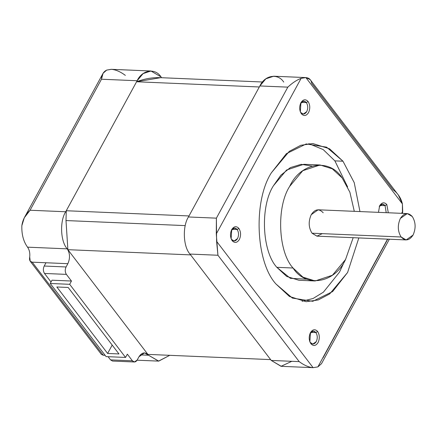 <?xml version="1.0" encoding="UTF-8"?>
<svg xmlns="http://www.w3.org/2000/svg" width="437" height="437" viewBox="0 0 437 437"><rect width="100%" height="100%" fill="white"/><g stroke="black" fill="none" stroke-linecap="round" stroke-linejoin="round"><path stroke-width="0.66" d="M307.091 279.221L290.37 278.32L276.839 267.324L293.041 268.012C278.123 251.93 276.26 207.056 289.66 186.408L302.781 170.703L320.059 164.984L332.3 168.829L342.155 177.935L349.879 192.209L354.298 211.328L349.879 192.209L342.155 177.935C329.427 157.833 300.558 162.488 289.66 186.408C276.26 207.056 278.123 251.93 293.041 268.012L276.839 267.324L286.694 276.43L298.93 280.275L315.137 280.964L302.896 277.113L293.041 268.012C305.769 288.114 334.638 283.455 345.536 259.54L332.415 275.239L315.137 280.964M353.178 237.684L345.536 259.54L353.178 237.684M407.273 213.578L318.158 209.793L311.248 214.66C308.287 221.362 308.544 227.546 312.018 233.211L401.133 236.991C397.659 231.331 397.402 225.148 400.363 218.445L407.273 213.578L412.293 216.523C415.767 222.182 416.024 228.365 413.063 235.068L406.153 239.935L401.133 236.991L312.018 233.211L317.038 236.155L406.153 239.935M238.875 228.425L237.144 229.507C238.848 232.276 238.973 235.308 237.52 238.591C235.674 241.355 233.729 241.666 231.681 239.531L232.178 240.705C234.691 243.322 237.078 242.939 239.339 239.552C241.115 235.532 240.962 231.823 238.875 228.425C236.368 225.809 233.981 226.191 231.719 229.578L231.129 238.76L232.178 240.705L231.681 239.531L234.139 240.973L237.52 238.591C238.973 235.308 238.848 232.276 237.144 229.507L232.113 229.294L237.144 229.507L234.685 228.065L231.31 230.436C233.15 227.682 235.095 227.371 237.144 229.507L238.875 228.425C240.962 231.823 241.115 235.532 239.339 239.552C237.078 242.939 234.691 243.322 232.178 240.705C230.097 237.307 229.944 233.598 231.719 229.578C233.981 226.191 236.368 225.809 238.875 228.425M310.035 333.497C311.881 330.733 313.832 330.416 315.88 332.552L317.612 331.47L315.88 332.552C317.584 335.326 317.71 338.353 316.257 341.636C314.411 344.4 312.46 344.717 310.412 342.581L310.915 343.755C313.427 346.372 315.809 345.984 318.07 342.597C319.851 338.577 319.698 334.868 317.612 331.47C315.099 328.853 312.717 329.241 310.456 332.628L309.86 341.81L310.915 343.755L310.412 342.581L312.876 344.023L316.257 341.636C317.71 338.353 317.584 335.326 315.88 332.552L310.849 332.339L315.88 332.552L313.422 331.109L310.046 333.48M300.503 103.525C302.349 100.761 304.294 100.444 306.348 102.58L308.08 101.504L306.348 102.58C308.047 105.355 308.172 108.381 306.725 111.664C304.879 114.428 302.928 114.745 300.88 112.609L301.383 113.784C303.89 116.4 306.277 116.018 308.538 112.631C310.314 108.611 310.161 104.902 308.08 101.504C305.567 98.888 303.18 99.27 300.918 102.657L300.328 111.839L301.383 113.784L300.88 112.609L303.338 114.052L306.725 111.664C308.172 108.381 308.047 105.355 306.348 102.58L301.312 102.367L306.348 102.58L303.884 101.138L300.509 103.514M386.811 204.549L385.079 205.63L386.221 212.682L385.079 205.63L380.048 205.417L385.079 205.63L382.621 204.188L379.245 206.559C381.086 203.811 383.031 203.495 385.079 205.63L386.811 204.549C384.303 201.932 381.916 202.32 379.655 205.707L378.469 212.355L379.655 205.707C381.916 202.32 384.303 201.932 386.811 204.549L388.302 212.77L386.811 204.549M308.795 143.631L323.2 149.585L334.879 160.871L342.979 161.215L329.547 148.798L312.854 143.549L300.754 145.297L289.294 151.355L271.399 172.768C253.127 200.922 255.667 262.118 276.009 284.045L289.447 296.461L306.14 301.705L318.24 299.957L329.7 293.904L347.595 272.491L358.837 237.925L347.595 272.491L332.595 291.594L312.755 301.312L292.386 298.083L276.009 284.045C255.667 262.118 253.127 200.922 271.399 172.768L286.399 153.66L306.233 143.942L326.603 147.171L342.979 161.215L334.879 160.871L323.2 149.585L308.795 143.631M185.239 225.618L65.998 220.554L67.877 249.68L190.614 254.891L67.877 249.68L65.998 220.554L185.239 225.618M262.522 82.003L160.636 77.677L136.579 81.768L66.266 210.738L65.998 220.554L66.266 210.738L189.002 215.949L66.266 210.738L136.579 81.768L259.316 86.979L136.579 81.768C144.855 78.578 153.207 77.229 161.63 77.726M147.881 354.391L67.877 249.68L147.881 354.391L270.623 359.613M302.098 301.279L313.116 298.476L323.391 292.173L339.494 272.147L344.449 261.452L339.494 272.147L323.391 292.173L313.116 298.476L302.098 301.279M347.612 186.905L334.879 160.871L347.612 186.905M320.059 164.984L303.857 164.296L286.579 170.015L273.458 185.72C260.059 206.368 261.921 251.242 276.839 267.324C261.921 251.242 260.059 206.368 273.458 185.72L280.854 175.21L290.392 167.584L301.18 164.328L311.898 166.038M359.957 211.568L354.238 182.671L342.979 161.215L354.238 182.671L359.957 211.568M300.175 111.402L300.88 112.609L300.175 111.402M310.412 342.581L309.707 341.373M231.681 239.531L230.976 238.323M291.801 361.306L281.04 366.31L271.257 360.438L299.203 361.623C304.119 365.277 308.757 367.293 313.105 367.67L216.594 241.355L217.932 255.252L299.203 361.623L271.257 360.438L281.297 366.321L313.105 367.67C308.757 367.293 304.119 365.277 299.203 361.623L217.932 255.252L216.288 233.937L301.115 78.354L305.884 77.584L402.401 203.899L402.706 211.322L401.608 213.338L402.706 211.322L402.45 213.371L402.401 203.899L398.413 195.126L310.155 79.61L305.884 77.584C309.254 77.923 311.188 79.824 311.685 83.292L392.961 189.663C397.889 193.296 401.035 198.043 402.401 203.899L305.884 77.584L301.115 78.354C296.843 79.927 292.413 82.855 287.825 87.143C292.413 82.855 296.843 79.927 301.115 78.354L216.288 233.937L216.391 218.156L216.594 241.355L313.105 367.67L317.879 366.9L313.105 367.67M321.506 363.671L317.879 366.9L321.501 363.677L389.356 239.225M271.257 360.438L189.98 254.061L217.932 255.252L189.98 254.061C183.196 246.758 182.355 226.355 188.44 216.97C182.355 226.355 183.196 246.758 189.98 254.061L271.257 360.438M387.537 239.148L317.879 366.9L387.537 239.148M387.739 239.154L323.063 357.772M305.884 77.584L273.693 76.218L265.838 78.818L259.873 85.952L287.825 87.143L216.391 218.156L188.44 216.97L259.873 85.952L188.44 216.97L216.391 218.156L287.825 87.143L259.873 85.952C264.827 75.082 277.954 72.968 283.733 82.101M308.08 101.504C310.161 104.902 310.314 108.611 308.538 112.631C306.277 116.018 303.89 116.4 301.383 113.784C299.296 110.386 299.143 106.677 300.918 102.657C303.18 99.27 305.567 98.888 308.08 101.504M317.612 331.47C319.698 334.868 319.851 338.577 318.07 342.597C315.809 345.984 313.427 346.372 310.915 343.755C308.828 340.357 308.675 336.648 310.456 332.628C312.717 329.241 315.099 328.853 317.612 331.47M322.293 233.642L316.912 236.144L312.018 233.211C308.544 227.546 308.287 221.362 311.248 214.66C315.017 209.017 318.994 208.378 323.178 212.737M412.293 216.523C408.109 212.158 404.132 212.803 400.363 218.445C397.402 225.148 397.659 231.331 401.133 236.991C405.317 241.355 409.294 240.711 413.063 235.068C416.024 228.365 415.767 222.182 412.293 216.523M118.957 353.937L107.617 353.457L112.189 345.077L107.617 353.457L56.821 286.978L68.161 287.459L56.821 286.978L107.617 353.457L118.957 353.937L68.161 287.459L118.957 353.937M69.674 284.307L50.228 283.482L52.014 280.204L50.228 283.482L106.104 356.608L50.228 283.482L69.674 284.307L71.46 281.029L52.014 280.204L71.46 281.029L66.38 274.381C64.987 272.114 64.889 269.645 66.069 266.963L67.855 263.686C70.226 258.327 70.024 253.384 67.243 248.85L27.547 247.167C29.399 249.784 30.12 253.067 29.711 257.016C29.164 260.195 30 261.91 32.212 262.173L30.229 261.25L29.711 257.016C30.12 253.067 29.399 249.784 27.547 247.167C23.461 241.524 21.56 234.363 21.85 225.678L24.308 217.752L30.06 210.246L101.488 79.228L137.136 80.741L143.101 73.607L150.956 71.002L160.996 76.89L161.63 77.715L160.996 76.89C155.211 67.751 142.091 69.871 137.136 80.741L65.703 211.759L30.06 210.246C25.455 214.518 22.724 219.664 21.85 225.678C21.56 234.363 23.461 241.524 27.547 247.167L67.243 248.85C60.459 241.541 59.612 221.144 65.703 211.759L30.06 210.246L101.488 79.228L103.056 73.323L106.677 70.1C103.389 71.712 101.657 74.754 101.488 79.228L137.136 80.741L65.703 211.759C59.612 221.144 60.459 241.541 67.243 248.85C70.024 253.384 70.226 258.327 67.855 263.686L66.069 266.963L44.197 266.035L45.983 262.757L67.855 263.686L32.212 262.173L45.983 262.757L44.197 266.035L66.069 266.963C64.889 269.645 64.987 272.114 66.38 274.381L44.503 273.453C43.116 271.186 43.012 268.717 44.197 266.035C43.012 268.717 43.116 271.186 44.503 273.453L66.38 274.381L71.46 281.029L69.674 284.307L125.55 357.433L106.104 356.608L125.55 357.433L69.674 284.307M127.336 354.161L125.55 357.433L127.336 354.161L132.416 360.809L127.336 354.161M30.224 261.25L101.389 354.391L103.329 355.248L32.212 262.173L103.329 355.248L105.126 355.325L103.329 355.248M140.299 354.871L148.514 355.221L144.5 352.867L138.971 356.761C141.987 352.249 145.171 351.736 148.514 355.221L140.299 354.871M114.652 360.055L110.539 359.88L108.108 356.696L110.539 359.88L132.416 360.809L110.539 359.88L112.549 361.055L134.421 361.989L132.416 360.809C134.088 362.552 135.678 362.295 137.185 360.039L138.971 356.761L137.185 360.039L134.421 361.989M51.036 282.002L44.503 273.453L51.036 282.002M150.956 71.002L111.26 69.319L106.677 70.1L111.446 69.33C115.8 69.707 120.432 71.723 125.353 75.377M169.731 355.325L158.56 361.109L148.514 355.221L158.74 361.115L169.731 355.325M103.056 73.323L24.308 217.752M158.56 361.109L137.098 360.197"/></g></svg>
